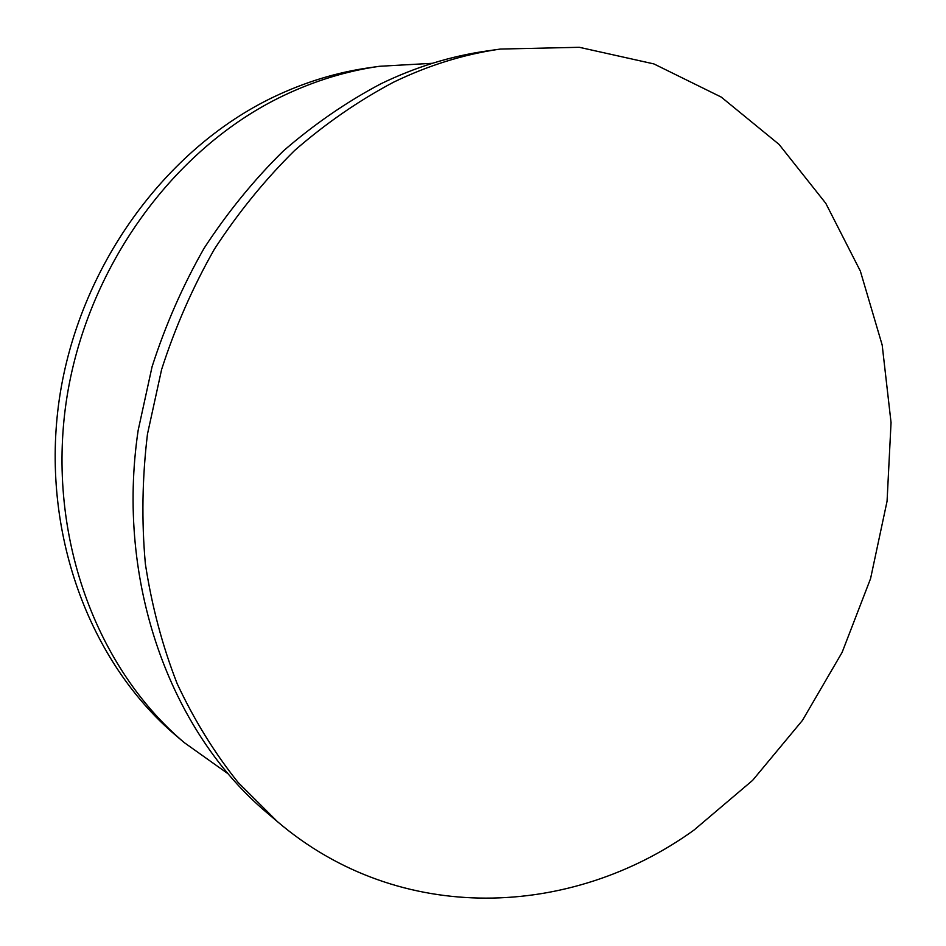 <?xml version="1.0" encoding="UTF-8"?>
<svg xmlns="http://www.w3.org/2000/svg" width="946" height="946" viewBox="0 0 946 946"><rect width="100%" height="100%" fill="white"/><g stroke="black" fill="none" stroke-linecap="round" stroke-linejoin="round"><path stroke-width="1.42" d="M500.351 49.062L486.587 51.025C450.828 56.11 415.613 67.012 380.954 83.756C346.65 101.872 314.096 124.293 283.303 151.017C253.883 179.988 227.489 212.401 204.111 248.23C182.767 285.68 165.42 325.188 152.07 366.741L138.151 430.371C115.578 581.849 170.114 731.199 266.784 812.614L277.379 821.601C400.063 926.276 571.81 918.14 693.903 830.15L752.626 780.344L802.456 720.379L842.106 652.397L870.568 578.609L887.064 501.226L891.049 422.578L882.18 345.03L860.352 271.076L825.787 203.319L779.066 144.407L721.242 97.083L653.911 63.926L579.319 47.3L500.351 49.062C464.202 54.206 428.585 65.25 393.512 82.219C358.794 100.607 325.838 123.347 294.655 150.461C264.856 179.882 238.096 212.779 214.399 249.165C192.759 287.182 175.164 327.292 161.612 369.496L147.47 434.096C142.207 477.836 141.51 521.092 145.365 563.863C151.774 605.878 162.369 645.811 177.15 683.651C194.119 719.906 214.458 752.862 238.167 782.519L277.379 821.601M432.393 63.299L379.488 66.291C346.875 70.926 314.876 80.706 283.516 95.617C173.508 147.978 85.909 268.108 66.244 401.648C46.697 535.259 96.137 668.266 184.293 742.634L227.466 773.355M379.488 66.291L369.153 67.757C336.847 72.357 305.18 82.03 274.151 96.752C165.29 148.498 78.743 267.068 59.35 398.905C40.087 530.801 89.03 662.212 176.334 735.882L184.293 742.634"/></g></svg>
